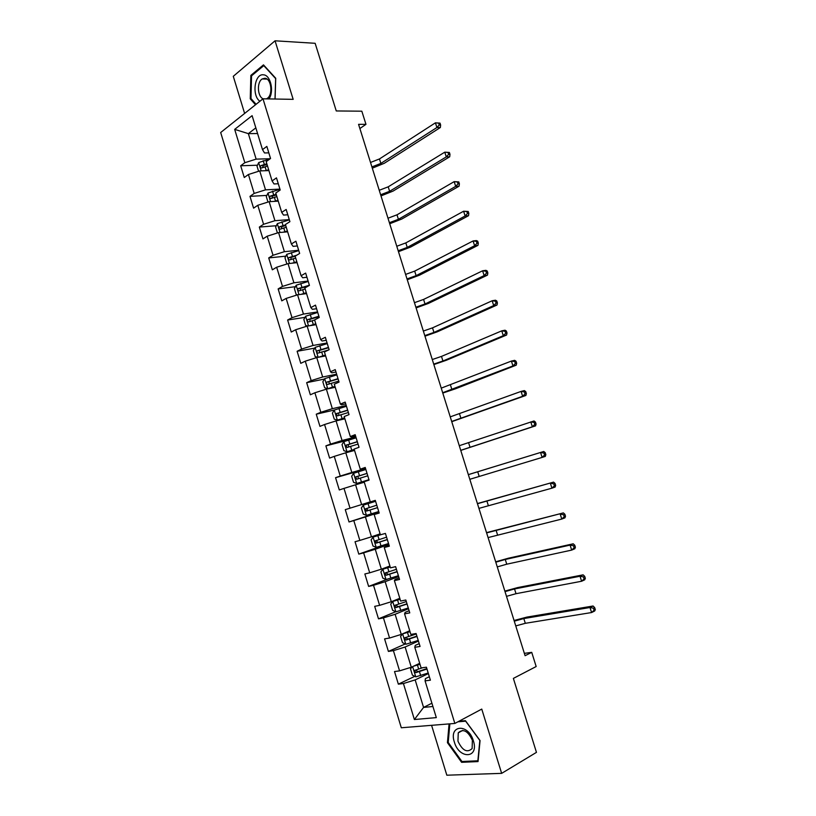 <?xml version="1.0" encoding="UTF-8"?>
<svg xmlns="http://www.w3.org/2000/svg" width="816" height="816" viewBox="0 0 816 816"><rect width="100%" height="100%" fill="white"/><g stroke="black" fill="none" stroke-linecap="round" stroke-linejoin="round"><path stroke-width="1.22" d="M431.582 725.322L446.821 775.2L501.646 773.364L536.459 752.362L513.376 678.402L536.173 666.529L531.726 652.351L524.362 653.361M220.677 132.518L401.299 727.77L454.849 723.445L262.987 98.807L220.677 132.518M262.987 98.807L293.168 99.348L275.053 40.8L233.284 76.316L244.627 113.434M275.053 40.8L315.149 43.299L336.263 110.956L361.835 111.19L365.966 124.338L358.571 124.348L525.096 655.697L531.726 652.351M429.338 676.729L425.422 678.616L425.065 680.85L430.399 680.197L426.421 667.202L421.107 667.927L414.793 647.282L420.067 646.456L416.099 633.522L410.856 634.42L404.573 613.877L409.775 612.877L405.827 600.005L400.646 601.066L394.393 580.615L399.534 579.452L395.607 566.641L390.487 567.865L384.254 547.505L389.344 546.179L385.427 533.429L380.378 534.806L374.177 514.549L379.195 513.06L375.299 500.361L370.301 501.911L364.13 481.736L369.087 480.094L365.221 467.456L360.284 469.159L354.134 449.075L359.03 447.28L355.174 434.693L350.309 436.55L344.189 416.558L349.024 414.61L345.188 402.084L340.374 404.093L334.285 384.193L339.058 382.082L335.233 369.617L330.48 371.79L324.421 351.971L329.134 349.707L325.339 337.294L320.637 339.619L314.609 319.903L319.26 317.475L315.476 305.123L310.845 307.601L304.837 287.966L309.437 285.396L305.663 273.095L301.084 275.726L295.106 256.173L299.645 253.46L295.892 241.21L291.373 243.984L285.416 224.533L289.904 221.656L286.171 209.467L281.704 212.395L275.777 193.025L280.204 190.006L276.481 177.868L272.085 180.938L266.179 161.65L270.545 158.488L266.842 146.401L262.497 149.624L252.103 115.658L234.682 129.377L248.35 133.63L256.132 159.13L270.208 158.732M425.065 680.85L436.315 717.611L414.385 719.528L403.42 683.522L398.351 684.155L414.803 676.331M234.682 129.377L244.831 162.7L240.689 165.77L244.27 177.511L248.421 174.502L254.184 193.423L249.992 196.35L253.582 208.151L257.795 205.275L263.578 224.288L259.335 227.072L262.946 238.915L267.209 236.191L273.023 255.275L268.719 257.917L272.34 269.821L276.665 267.23L282.499 286.406L278.144 288.905L281.775 300.859L286.151 298.411L292.016 317.669L287.609 320.025L291.261 332.03L295.688 329.725L301.583 349.064L297.116 351.278L300.778 363.334L305.266 361.182L311.182 380.613L306.663 382.673L310.345 394.781L314.884 392.771L320.831 412.284L316.251 414.202L319.954 426.37L324.554 424.514L330.521 444.108L325.88 445.873L329.603 458.092L334.254 456.389L340.252 476.065L335.56 477.686L339.293 489.957L344.005 488.396L350.023 508.174L345.28 509.643L349.024 521.965L353.797 520.557L359.846 540.416L355.042 541.732L358.805 554.115L363.63 552.86L369.709 572.812L364.844 573.974L368.628 586.408L373.514 585.307L379.613 605.35L374.687 606.349L378.491 618.844L383.438 617.896L389.569 638.03L384.581 638.877L388.396 651.423L393.404 650.638L399.565 670.864L394.516 671.548L398.351 684.155M414.793 647.282L415.262 645.405L419.2 643.64M419.699 663.316L411.295 667.233L405.124 647.017L418.414 641.08M399.565 670.864L411.295 667.233M393.404 650.638L405.124 647.017M404.573 613.877L405.144 612.357L409.112 610.705M409.734 630.737L401.268 634.409L395.128 614.285L408.5 608.726M389.569 638.03L401.268 634.409M383.438 617.896L395.128 614.285M394.393 580.615L395.066 579.452L399.065 577.912M399.799 598.301L391.292 601.729L385.172 581.686L398.636 576.514M379.613 605.35L391.292 601.729M373.514 585.307L385.172 581.686M384.254 547.505L389.059 545.272M389.915 566.008L381.358 569.191L375.268 549.25L388.804 544.445M369.709 572.812L381.358 569.191M363.63 552.86L375.268 549.25M374.177 514.549L379.103 512.785M380.083 533.858L371.464 536.806L365.405 516.946L379.022 512.519M359.846 540.416L371.464 536.806M353.797 520.557L365.405 516.946M370.291 501.85L361.621 504.563L355.582 484.796L364.283 482.215M350.023 508.174L361.621 504.563M344.005 488.396L355.582 484.796M360.284 469.159L365.395 468.027M365.548 468.547L351.818 472.464L345.8 452.778L354.552 450.432M340.252 476.065L351.818 472.464M334.254 456.389L345.8 452.778M350.309 436.55L351.441 436.927L355.541 435.877M355.868 436.958L342.057 440.507L336.07 420.903L344.872 418.792M330.521 444.108L342.057 440.507M324.554 424.514L336.07 420.903M340.374 404.093L341.608 404.807L345.739 403.869M346.229 405.501L332.336 408.683L326.38 389.171L335.233 387.294M320.831 412.284L332.336 408.683M314.884 392.771L326.38 389.171M330.48 371.79L331.826 372.841L335.968 372.004M336.641 374.177L322.667 377.012L316.741 357.581L325.635 355.929M311.182 380.613L322.667 377.012M305.266 361.182L316.741 357.581M320.637 339.619L322.085 341.006L326.247 340.282M327.083 342.995L313.038 345.474L307.132 326.135L316.078 324.697M301.583 349.064L313.038 345.474M295.688 329.725L307.132 326.135M310.845 307.601L312.385 309.325L316.577 308.703M317.567 311.957L303.45 314.068L297.565 294.821L306.561 293.607M292.016 317.669L303.45 314.068M286.151 298.411L297.565 294.821M301.084 275.726L302.726 277.777L306.938 277.256M308.101 281.041L293.903 282.815L288.048 263.639L297.085 262.65M282.499 286.406L293.903 282.815M276.665 267.23L288.048 263.639M291.373 243.984L293.107 246.361L297.35 245.953M298.666 250.267L284.396 251.685L278.572 232.601L287.65 231.836M273.023 255.275L284.396 251.685M267.209 236.191L278.572 232.601M281.704 212.395L283.54 215.087L287.793 214.781M289.282 219.616L274.931 220.697L269.137 201.695L278.266 201.144M263.578 224.288L274.931 220.697M257.795 205.275L269.137 201.695M272.085 180.938L274.013 183.957L278.287 183.753M279.929 189.108L265.516 189.842L259.733 170.921L268.882 170.585M254.184 193.423L265.516 189.842M248.421 174.502L259.733 170.921M262.497 149.624L264.517 152.959L268.821 152.857M257.581 133.549L248.35 133.63L255.836 127.857M244.831 162.7L256.132 159.13M501.646 773.364L481.756 709.084L454.849 723.445M359.876 128.53L365.966 124.338M431.909 703.198L423.565 707.421L432.919 706.493M428.369 673.577L415.16 679.901L423.565 707.421L414.385 719.528M403.42 683.522L415.16 679.901M240.689 165.77L257.458 165.22M265.363 164.965L267.179 164.903M249.992 196.35L266.863 195.412M259.335 227.072L276.318 225.726M268.719 257.917L285.824 256.153M278.144 288.905L295.402 286.691M287.609 320.025L305.031 317.363M297.116 351.278L314.721 348.136M306.663 382.673L324.493 379.032M316.251 414.202L334.407 410.009M325.88 445.873L349.707 439.732M335.56 477.686L365.711 469.078M349.024 521.965L378.94 512.264M358.805 554.115L388.549 543.609M368.628 586.408L387.682 579.105M378.491 618.844L395.74 611.714M388.396 651.423L405.236 643.957M275.074 99.022L275.726 78.254L263.476 64.872L250.849 75.409L250.257 98.828L255.52 104.764M449.075 723.914L447.433 742.652L461.601 762.317L478.033 761.583L480.063 740.571L465.436 720.681L459.041 721.201M251.257 98.848L250.257 98.828M252.001 75.449L250.849 75.409M463.1 761.461L461.601 762.317M448.239 742.203L447.433 742.652M265.139 170.728L268.678 169.81M258.59 171.289L257.02 166.158L258.723 162.547L269.81 159.018M266.822 163.751L260.896 165.628C260.008 167.066 260.253 167.841 261.63 167.963L267.536 166.097M262.66 167.494L263.252 165.556L267.067 164.546M370.515 162.466L379.46 158.947L435.418 122.828L440.018 123.124L438.641 123.124L439.243 125.001L440.62 125.001L440.018 123.124M371.912 166.913L380.858 163.414L436.917 127.52L435.418 122.828L438.641 123.124M439.243 125.001L436.917 127.52L440.365 127.51L384.285 163.292L372.31 168.188M440.365 127.51L440.62 125.001M268.994 98.92C274.319 91.463 270.606 75.082 263.527 74.837C254.551 73.195 251.573 95.747 259.927 101.245M266.373 98.869L267.189 98.43C273.227 94.952 271.391 78.479 264.925 78.265L262.201 78.948C256.683 82.059 257.407 96.696 263.16 98.818M256.091 104.305L250.971 98.532L251.542 75.827L263.792 65.627L275.645 78.591L275.002 99.022M473.392 740.857C468.292 723.088 448.494 724.751 454.359 742.07C459.143 759.482 479.247 758.605 473.392 740.857M472.372 740.265C467.854 730.84 463.151 728.372 458.245 732.85L457.96 741.193C462.448 750.649 467.17 753.097 472.127 748.558L472.372 740.265M457.909 721.813L465.661 721.181L479.839 740.438L477.86 760.787L461.948 761.512L448.219 742.458L449.851 723.853M274.115 201.399L278.021 200.338M277.726 201.175L278.236 201.042M267.985 202.062L266.302 196.564L268.025 193.015L279.98 189.281M276.155 194.259L270.178 196.166C269.331 197.584 269.596 198.359 270.963 198.482L276.879 196.615M272.014 198.013L272.513 196.034L276.379 194.983M379.236 190.281L388.212 186.823L444.781 152.174L449.381 152.459L448.015 152.49L448.616 154.377L449.983 154.336L449.381 152.459M380.633 194.759L389.62 191.301L446.281 156.886L444.781 152.174L448.015 152.49M448.616 154.377L446.281 156.886L449.708 156.784L393.026 191.107L381.001 195.911M449.708 156.784L449.983 154.336M283.091 232.223L287.405 231.01M286.487 231.928L287.599 231.642M277.42 232.968L275.624 227.093L277.379 223.615L289.354 219.871M285.539 224.9L279.5 226.828C278.695 228.245 278.97 229.01 280.327 229.133L286.253 227.266M281.418 228.674L281.806 226.644L285.733 225.553M387.988 218.219L397.004 214.812L454.175 181.642L458.786 181.907L457.419 181.988L458.031 183.875L459.388 183.804L458.786 181.907M389.395 222.707L398.412 219.3L455.685 186.374L454.175 181.642L457.419 181.988M458.031 183.875L455.685 186.374L459.092 186.181L401.809 219.025L389.722 223.747M459.092 186.181L459.388 183.804M292.026 263.211L296.83 261.803M295.137 262.864L297.004 262.364M287.518 263.813L286.793 263.68L284.988 257.764L286.763 254.347L298.768 250.604M296.728 255.204L288.864 257.621C288.099 259.029 288.385 259.794 289.731 259.916L295.678 258.05M290.863 259.457L291.149 257.387L295.127 256.255M396.78 246.259L405.827 242.903L463.61 211.232L468.231 211.487L466.874 211.599L467.476 213.506L468.833 213.394L468.231 211.487M398.188 250.757L407.245 247.421L465.13 215.985L463.61 211.232L466.874 211.599M467.476 213.506L465.13 215.985L468.517 215.699L410.621 247.054L398.483 251.685M468.517 215.699L468.833 213.394M300.931 294.372L306.296 292.74M303.593 294.005L306.449 293.23M297.646 294.811L296.198 294.505L294.392 288.568L296.198 285.223L308.224 281.459M309.386 285.233L298.268 288.558C297.544 289.955 297.85 290.71 299.176 290.833L305.143 288.966M300.349 290.374L300.533 288.262L308.152 286.11M405.603 274.411L414.691 271.116L473.086 240.944L476.452 240.587L477.707 241.199L476.36 241.342L476.972 243.25L478.319 243.107L477.707 241.199M407.021 278.929L416.109 275.645L474.616 245.718L473.086 240.944L476.36 241.342M476.972 243.25L474.616 245.718L477.972 245.351L419.465 275.196L407.266 279.745M477.972 245.351L478.319 243.107M309.754 325.717L315.802 323.809M312.038 325.349L315.925 324.227M307.928 326.002L305.653 325.462L303.838 319.495L305.663 316.22L317.73 312.457M318.883 316.241L307.724 319.627C307.03 321.004 307.346 321.759 308.672 321.892L314.639 320.015M309.896 321.422L309.958 319.28L319.015 316.669M414.457 302.675L423.586 299.431L482.603 270.79L485.948 270.341L487.234 271.024L485.897 271.208L486.509 273.125L487.846 272.942L487.234 271.024M415.885 307.214L425.014 303.98L484.133 275.584L482.603 270.79L485.897 271.208M486.509 273.125L484.133 275.584L487.478 275.114L428.349 303.46L416.099 307.907M487.478 275.114L487.846 272.942M318.475 357.265L325.349 355.011M320.566 356.867L325.462 355.358M318.087 357.337L315.149 356.561L313.313 350.564L315.18 347.361L327.267 343.587M328.43 347.392L317.21 350.829C316.567 352.196 316.894 352.951 318.199 353.083L328.675 349.931M319.495 352.604L319.433 350.421L328.542 347.749M423.351 331.051L432.511 327.859L492.16 300.757L495.485 300.217L496.791 300.982L495.465 301.196L496.077 303.124L497.413 302.909L496.791 300.982M424.779 335.611L433.949 332.428L493.7 305.572L492.16 300.757L495.465 301.196M496.077 303.124L493.7 305.572L497.015 305.011L437.264 331.826L424.963 336.182M497.015 305.011L497.413 302.909M336.845 374.86L324.727 378.634L322.84 381.776L324.676 387.784L327.797 388.691L334.948 386.356M327.797 388.691L335.029 386.621M338.018 378.675L326.747 382.163C326.135 383.52 326.471 384.275 327.767 384.407L338.752 381.092M329.154 383.918L328.95 381.704L338.099 378.961M432.276 359.54L441.487 356.408L501.758 330.847L505.053 330.215L506.399 331.061L505.073 331.316L505.696 333.254L507.011 332.989L506.399 331.061M433.714 364.12L442.925 360.998L503.299 335.682L501.758 330.847L505.073 331.316M505.696 333.254L503.299 335.682L506.593 335.029L446.219 360.305L433.857 364.568M506.593 335.029L507.011 332.989M346.463 406.266L334.325 410.05L332.408 413.11L334.254 419.159L337.406 420.148L344.576 417.833M337.406 420.148L344.638 418.027M347.647 410.101L336.325 413.641L337.385 415.874L348.381 412.519M338.875 415.364L338.507 413.131L347.708 410.305M441.242 388.141L511.397 361.07L514.672 360.335L516.038 361.274L514.733 361.559L515.355 363.508L516.661 363.212L516.038 361.274M442.68 392.741L512.948 365.925L511.397 361.07L514.733 361.559M515.355 363.508L512.948 365.925L516.212 365.18L455.206 388.895L442.782 393.067M516.212 365.18L516.661 363.212M356.133 437.804L343.964 441.599L342.016 444.587L343.873 450.656L347.065 451.738L354.256 449.453M347.065 451.738L354.287 449.575M357.316 441.66L345.953 445.25L347.045 447.474L358.061 444.088M348.667 446.933L348.106 444.689L357.357 441.793M450.248 416.864L521.077 391.415L524.331 390.589L525.728 391.609L524.423 391.935L525.045 393.893L526.351 393.557L525.728 391.609M451.687 421.474L522.628 396.29L521.077 391.415L524.423 391.935M525.045 393.893L522.628 396.29L525.881 395.454L451.758 421.678M525.881 395.454L526.351 393.557M365.843 469.486L353.644 473.29L351.676 476.207L353.532 482.307L356.755 483.47L368.965 479.675M356.755 483.47L368.975 479.716M367.027 473.351L355.613 477.003L356.745 479.216L367.771 475.799M358.581 478.635L357.755 476.381L367.047 473.413M459.286 445.699L534.021 420.974L535.449 422.076L534.154 422.443L534.786 424.402L536.071 424.034L535.449 422.076M460.734 450.33L532.358 426.788L530.788 421.892L534.154 422.443M534.786 424.402L532.358 426.788L535.582 425.85L460.754 450.412M535.582 425.85L536.071 424.034M375.584 501.299L363.365 505.114L361.366 507.96L363.232 514.09L366.496 515.345L378.726 511.54M363.365 505.114L375.595 501.31M376.778 505.196L365.333 508.888L366.486 511.102L377.533 507.654M377.522 507.623L368.72 510.377C367.261 510.326 366.833 509.602 367.445 508.225L365.323 508.888M468.353 474.647L543.762 451.483L468.343 474.626M469.812 479.298L542.12 457.419L540.549 452.503L543.935 453.074L544.558 455.042L545.843 454.634L545.221 452.666L543.935 453.074M545.843 454.634L545.323 456.389L542.12 457.419L544.558 455.042M545.221 452.666L543.762 451.483M380.358 534.776L373.136 537.081L371.107 539.855L372.983 546.006L376.268 547.363L388.528 543.548M373.136 537.081L381.613 534.47M386.58 537.173L375.085 540.926L376.268 543.119L387.335 539.641M387.304 539.539L378.491 542.344C377.043 542.283 376.604 541.569 377.186 540.202L375.085 540.926M477.462 503.717L553.544 482.123L477.421 503.564M478.931 508.378L551.932 488.182L550.351 483.245L553.748 483.847L554.38 485.816L555.655 485.367L555.023 483.398L553.748 483.847M555.655 485.367L555.115 487.05L551.932 488.182L554.38 485.816M555.023 483.398L553.544 482.123M390.17 566.834L382.939 569.201L380.888 571.894L382.775 578.075L386.09 579.523L398.381 575.698M382.939 569.201L390.221 566.998M396.423 569.293L384.887 573.097L386.101 575.29L397.178 571.771M397.127 571.598L388.314 574.454L386.692 573.352M486.611 532.899L563.356 512.897L486.52 532.624M488.08 537.581L561.785 519.068L560.204 514.111L563.611 514.743L564.244 516.722L565.508 516.232L564.876 514.253L563.611 514.743M565.508 516.232L564.937 517.844L561.785 519.068L564.244 516.722M564.876 514.253L563.356 512.897M400.024 599.036L392.792 601.453L390.711 604.075L392.598 610.276L395.964 611.816L408.275 607.991M392.792 601.453L400.105 599.27M406.307 601.555L394.73 605.411L395.974 607.594L407.072 604.044M406.99 603.789L398.167 606.696L396.566 605.676M495.791 562.193L505.267 559.47L570.088 545.108L573.22 543.803L508.429 558.195L495.669 561.796M497.27 566.906L506.746 564.193L571.679 550.096L570.088 545.108L573.515 545.771L574.148 547.76L575.402 547.23L574.77 545.241L573.515 545.771M575.402 547.23L574.811 548.77L571.679 550.096L574.148 547.76M574.77 545.241L573.22 543.803M409.928 631.38L402.696 633.848L400.574 636.398L402.482 642.631L405.868 644.263L418.21 640.427M402.696 633.848L410.02 631.696M416.242 633.971L404.614 637.867L405.889 640.05L417.007 636.47M416.894 636.133L408.071 639.091L406.48 638.132M505.012 591.62L514.529 588.958L580.013 576.249L583.124 574.841L517.66 587.581L504.849 591.09M506.491 596.343L516.018 593.691L581.614 581.247L580.013 576.249L583.46 576.932L584.093 578.932L585.337 578.36L584.705 576.361L583.46 576.932M585.337 578.36L584.715 579.819L581.614 581.247L584.093 578.932M584.705 576.361L583.124 574.841M412.315 666.764L410.489 668.865L412.396 675.118L415.823 676.852L428.196 673.006M415.436 665.305L419.863 663.867M413.386 666.254L419.985 664.265M422.79 667.692L414.548 670.466L415.844 672.649L426.982 669.028M426.85 668.61L418.016 671.619L416.446 670.732M514.274 621.16L523.821 618.559L589.988 607.512L593.079 606.002L526.942 617.09L514.06 620.497M515.763 625.903L525.32 623.312L591.59 612.541L589.988 607.512L593.446 608.226L594.089 610.235L595.323 609.634L594.68 607.624L593.446 608.226M595.323 609.634L594.67 611.011L591.59 612.541L594.089 610.235M594.68 607.624L593.079 606.002M258.672 162.639L261.191 170.87M265.037 166.719L266.179 170.432M263.191 160.67L264.323 164.383M379.46 158.947L380.858 163.414M263.293 165.536L260.916 165.617M267.985 193.106L270.575 201.603M274.38 197.258L275.512 200.981M272.513 191.179L273.656 194.902M388.212 186.823L389.62 191.301M272.605 195.993L270.239 196.126M277.328 223.706L280.01 232.478M283.754 227.919L284.896 231.662M281.887 221.809L283.03 225.553M397.004 214.812L398.412 219.3M281.959 226.583L279.602 226.766M286.722 254.439L289.486 263.486M293.179 258.713L294.321 262.477M291.302 252.583L292.444 256.346M405.827 242.903L407.245 247.421M291.343 257.295L289.007 257.54M296.147 285.304L298.993 294.627M302.634 289.649L303.787 293.423M300.747 283.489L301.91 287.263M414.691 271.116L416.109 275.645M300.778 288.15L298.452 288.456M305.612 316.302L308.55 325.91M312.14 320.719L313.293 324.503M310.243 314.527L311.406 318.322M423.586 299.431L425.014 303.98M310.253 319.138L307.938 319.495M315.129 347.443L318.148 357.326M321.677 351.92L322.84 355.725M319.78 345.709L320.943 349.513M432.511 327.859L433.949 332.428M319.77 350.258L317.465 350.676M324.686 378.716L327.726 388.671M331.265 383.255L332.438 387.08M329.358 377.023L330.521 380.837M441.487 356.408L442.925 360.998M329.327 381.521L327.032 381.99M334.274 410.122L337.334 420.118M340.894 414.732L342.067 418.577M338.977 408.469L340.15 412.304M450.483 385.07L451.931 389.671M338.926 412.916L336.641 413.447M343.913 441.67L346.984 451.717M350.564 446.352L351.737 450.208M348.636 440.059L349.809 443.914M459.52 413.845L460.979 418.465M348.565 444.445L346.3 445.036M353.593 473.362L356.674 483.449M360.274 478.105L361.457 481.981M358.336 471.781L359.519 475.657M468.598 442.741L470.057 447.382M358.244 476.116L355.99 476.768M363.314 505.186L366.404 515.314M370.025 510L371.219 513.896M368.087 503.656L369.271 507.542M477.707 471.74L479.176 476.401M368.72 510.377L366.486 511.102M373.085 537.152L376.186 547.332M379.828 542.038L381.021 545.945M377.869 535.663L379.073 539.57M486.856 500.871L488.325 505.553M378.491 542.344L376.268 543.119M382.888 569.262L386.009 579.482M389.671 574.219L390.864 578.146M387.702 567.814L388.906 571.741M496.046 530.114L497.515 534.806M388.314 574.454L386.101 575.29M392.741 601.514L395.872 611.776M399.554 606.543L400.758 610.49M397.586 600.107L398.789 604.044M505.267 559.47L506.746 564.193M398.167 606.696L395.974 607.594M402.635 633.91L405.787 644.222M409.479 639.01L410.693 642.967M407.5 632.543L408.714 636.5M514.529 588.958L516.018 593.691M408.071 639.091L405.889 640.05M412.631 666.611L415.742 676.811M419.455 671.619L420.668 675.597M417.466 665.122L418.69 669.11M523.821 618.559L525.32 623.312M418.016 671.619L415.844 672.649M263.252 165.556L260.896 165.628M267.016 79.101L262.201 78.948M462.733 730.402L458.245 732.85M272.513 196.034L270.178 196.166M281.806 226.644L279.5 226.828M291.149 257.387L288.864 257.621M300.533 288.262L298.268 288.558M309.958 319.27L307.724 319.627M319.433 350.421L317.21 350.829M328.95 381.704L326.747 382.163M338.507 413.131L336.325 413.641M348.106 444.689L345.953 445.25M357.755 476.381L355.613 477.003M386.58 572.455L384.887 573.097M395.974 604.901L394.73 605.411M405.644 637.418L404.614 637.867M415.446 670.048L414.548 670.466"/></g></svg>
